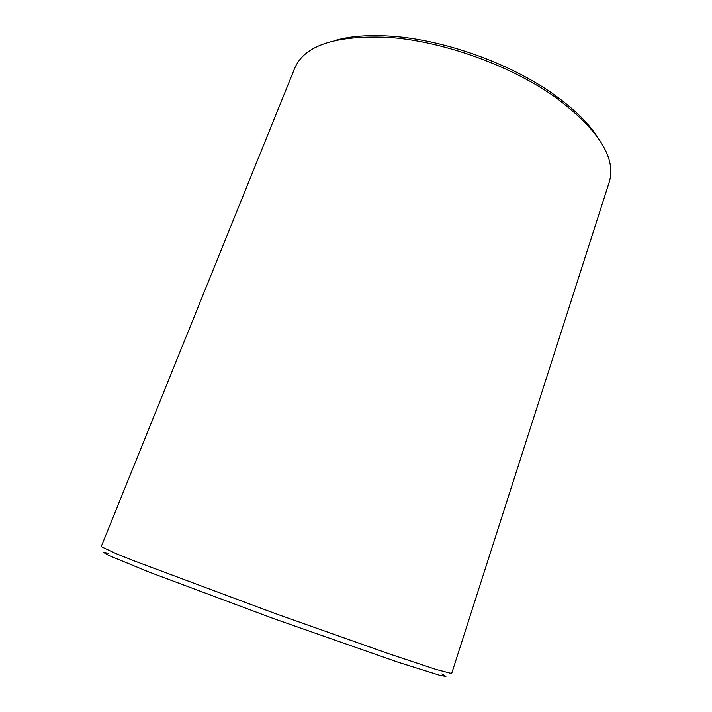 <?xml version="1.0" encoding="UTF-8"?>
<svg xmlns="http://www.w3.org/2000/svg" width="712" height="712" viewBox="0 0 712 712"><rect width="100%" height="100%" fill="white"/><g stroke="black" fill="none" stroke-linecap="round" stroke-linejoin="round"><path stroke-width="1.07" d="M108.482 553.188L103.783 552.557L108.651 555.413L149.573 572.261L273.381 618.523L398.115 662.24L440.336 675.483L445.908 676.4L441.885 673.881M101.211 546.656L115.931 553.571L135.2 561.287L275.188 613.53L388.859 653.758L435.922 669.413L451.657 673.516L609.196 182.254C616.548 158.322 598.917 130.198 556.294 97.891C512.302 66.171 443.389 41.225 389.286 37.433C335.859 34.977 304.309 45.292 294.643 68.388L101.211 546.656M334.693 40.557C350.251 36.063 369.483 34.648 392.383 36.294C445.027 39.952 511.857 64.142 554.639 95.034C573.293 108.42 587.16 121.823 596.238 135.236M392.383 36.294L389.286 37.433M554.639 95.034L556.294 97.891"/></g></svg>
